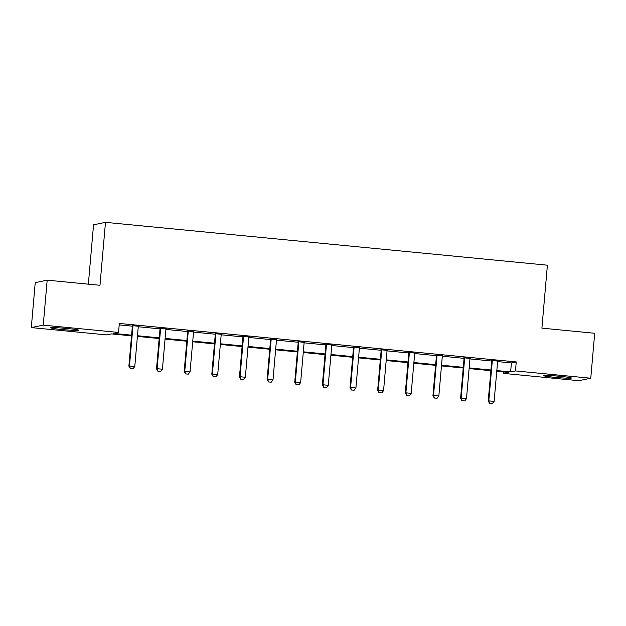 <?xml version="1.0" encoding="UTF-8"?>
<svg xmlns="http://www.w3.org/2000/svg" width="626" height="626" viewBox="0 0 626 626"><rect width="100%" height="100%" fill="white"/><g stroke="black" fill="none" stroke-linecap="round" stroke-linejoin="round"><path stroke-width="0.94" d="M67.256 328.509A14.101 0.743 5 0 1 78.782 330.254A14.101 0.743 5 0 1 62.217 329.55A14.101 0.743 5 0 1 50.69 327.797A14.101 0.743 5 0 1 67.256 328.509M559.847 376.273A14.101 0.743 5 0 1 571.381 378.018A14.101 0.743 5 0 1 554.816 377.314A14.101 0.743 5 0 1 543.282 375.561A14.101 0.743 5 0 1 559.847 376.273M88.352 284.165L93.548 224.804L105.481 222.347L547.406 265.197L541.897 328.141L594.7 333.267L590.764 378.229L578.823 380.686L503.523 373.386L508.359 372.384L496.762 371.265M503.648 371.93L503.523 373.386M131.53 335.849L111.444 333.901L106.608 334.894L31.3 327.594L43.241 325.137L118.549 332.437L113.705 333.439L131.593 335.168M43.241 325.137L47.177 280.174L35.236 282.631L31.3 327.594M497.623 361.593L511.403 362.931L516.247 361.93L119.331 323.446L118.549 332.437M119.206 324.902L132.336 326.169M138.276 326.749L159.974 328.853M165.913 329.425L187.62 331.53M193.559 332.109L215.258 334.214M221.197 334.793L242.904 336.89M248.843 337.469L270.542 339.574M276.481 340.153L298.187 342.258M304.126 342.829L325.833 344.934M331.764 345.513L353.471 347.618M359.41 348.189L381.117 350.294M387.048 350.873L408.755 352.978M414.694 353.549L436.4 355.654M442.332 356.233L464.038 358.338M469.977 358.909L491.684 361.014M497.787 361.092L491.574 360.49M470.149 358.416L463.929 357.814M442.504 355.732L436.291 355.13M414.866 353.056L408.645 352.454M387.22 350.372L381.007 349.77M359.582 347.696L353.361 347.094M331.936 345.012L325.723 344.41M304.299 342.336L298.078 341.733M276.653 339.652L270.44 339.049M249.015 336.976L242.794 336.373M221.369 334.292L215.156 333.689M193.731 331.616L187.51 331.013M166.086 328.932L159.873 328.329M138.44 326.256L132.227 325.645M47.177 280.174L99.98 285.292L105.481 222.347M516.247 361.93L515.456 370.921L590.764 378.229M496.817 370.584L510.62 371.922L515.456 370.921M137.47 335.739L159.231 337.852M165.115 338.423L186.877 340.528M192.753 341.1L214.515 343.212M220.399 343.784L242.16 345.888M248.037 346.46L269.798 348.572M275.683 349.144L297.444 351.249M303.328 351.82L325.082 353.933M330.966 354.504L352.728 356.609M358.612 357.18L380.373 359.293M386.25 359.864L408.011 361.969M413.896 362.54L435.657 364.653M441.533 365.224L463.295 367.329M469.179 367.9L490.94 370.013M490.878 370.694L469.117 368.581M463.24 368.01L441.479 365.897M435.594 365.334L413.833 363.221M407.949 362.65L386.195 360.537M380.311 359.973L358.549 357.861M352.665 357.29L330.904 355.177M325.027 354.606L303.266 352.501M297.381 351.929L275.62 349.817M269.743 349.245L247.982 347.14M242.098 346.569L220.336 344.457M214.46 343.885L192.698 341.78M186.814 341.209L165.053 339.096M159.176 338.525L137.415 336.42M511.403 362.931L510.62 371.922M489.688 403.379L492.349 403.637L489.688 403.379L488.812 400.859L488.225 400.976L491.692 361.413A1.808 1.776 78.4 0 0 491.653 360.858L491.52 360.24M497.889 360.858L497.717 361.272A1.808 1.776 78.4 0 0 497.584 361.805L494.125 401.376L488.812 400.859L492.271 361.296A1.808 1.776 78.4 0 0 492.239 360.74L492.138 360.302M492.349 403.637L494.125 401.376M488.225 400.976L489.595 403.394M553.979 375.772A14.015 0.743 -175 0 0 560.81 376.367M61.379 328.008A14.015 0.743 -175 0 0 62.357 328.102A14.015 0.743 -175 0 0 68.218 328.603M462.051 400.695L464.711 400.953L462.051 400.695L461.166 398.183L460.587 398.3L464.046 358.729A1.808 1.776 78.4 0 0 464.015 358.182L463.874 357.563M470.243 358.182L470.079 358.588A1.808 1.776 78.4 0 0 469.946 359.128L466.48 398.699L461.166 398.183L464.633 358.612A1.808 1.776 78.4 0 0 464.594 358.056L464.5 357.626M464.711 400.953L466.48 398.699M460.587 398.3L461.957 400.718M434.405 398.019L437.065 398.277L434.405 398.019L433.528 395.499L432.942 395.616L436.408 356.053A1.808 1.776 78.4 0 0 436.369 355.498L436.236 354.879M442.605 355.498L442.433 355.912A1.808 1.776 78.4 0 0 442.3 356.444L438.842 396.015L433.528 395.499L436.987 355.936A1.808 1.776 78.4 0 0 436.948 355.38L436.854 354.942M437.065 398.277L438.842 396.015M432.942 395.616L434.311 398.034M406.767 395.335L409.42 395.593L406.767 395.335L405.883 392.823L405.304 392.94L408.762 353.369A1.808 1.776 78.4 0 0 408.731 352.821L408.59 352.203M414.96 352.821L414.795 353.228A1.808 1.776 78.4 0 0 414.662 353.768L411.196 393.331L405.883 392.823L409.341 353.252A1.808 1.776 78.4 0 0 409.31 352.696L409.216 352.266M409.42 395.593L411.196 393.331M405.304 392.94L406.665 395.358M379.121 392.659L381.782 392.917L379.121 392.659L378.245 390.139L377.658 390.256L381.124 350.693A1.808 1.776 78.4 0 0 381.085 350.137L380.952 349.519M387.322 350.137L387.15 350.552A1.808 1.776 78.4 0 0 387.017 351.084L383.558 390.655L378.245 390.139L381.704 350.576A1.808 1.776 78.4 0 0 381.664 350.02L381.57 349.582M381.782 392.917L383.558 390.655M377.658 390.256L379.027 392.674M351.483 389.975L354.136 390.233L351.483 389.975L350.599 387.463L350.02 387.58L353.479 348.009A1.808 1.776 78.4 0 0 353.447 347.461L353.307 346.843M359.676 347.461L359.504 347.868A1.808 1.776 78.4 0 0 359.379 348.408L355.912 387.971L350.599 387.463L354.058 347.892A1.808 1.776 78.4 0 0 354.026 347.336L353.933 346.898M354.136 390.233L355.912 387.971M350.02 387.58L351.382 389.998M323.838 387.298L326.498 387.557L323.838 387.298L322.953 384.779L322.374 384.896L325.841 345.333A1.808 1.776 78.4 0 0 325.802 344.777L325.669 344.159M332.038 344.777L331.866 345.192A1.808 1.776 78.4 0 0 331.733 345.724L328.274 385.295L322.953 384.779L326.42 345.208A1.808 1.776 78.4 0 0 326.381 344.66L326.287 344.222M326.498 387.557L328.274 385.295M322.374 384.896L323.744 387.314M296.2 384.614L298.852 384.873L296.2 384.614L295.315 382.103L294.736 382.22L298.195 342.649A1.808 1.776 78.4 0 0 298.164 342.101L298.023 341.483M304.392 342.101L304.22 342.508A1.808 1.776 78.4 0 0 304.095 343.048L300.629 382.611L295.315 382.103L298.774 342.532A1.808 1.776 78.4 0 0 298.743 341.976L298.649 341.538M298.852 384.873L300.629 382.611M294.736 382.22L296.098 384.638M268.554 381.938L271.214 382.196L268.554 381.938L267.67 379.419L267.091 379.536L270.557 339.973A1.808 1.776 78.4 0 0 270.518 339.417L270.385 338.799M276.755 339.417L276.582 339.832A1.808 1.776 78.4 0 0 276.449 340.364L272.991 379.935L267.67 379.419L271.136 339.848A1.808 1.776 78.4 0 0 271.097 339.3L271.003 338.862M271.214 382.196L272.991 379.935M267.091 379.536L268.46 381.954M240.916 379.254L243.569 379.512L240.916 379.254L240.032 376.735L239.453 376.86L242.911 337.289A1.808 1.776 78.4 0 0 242.872 336.741L242.739 336.123M249.109 336.741L248.937 337.148A1.808 1.776 78.4 0 0 248.812 337.688L245.345 377.251L240.032 376.735L243.491 337.171A1.808 1.776 78.4 0 0 243.459 336.616L243.357 336.178M243.569 379.512L245.345 377.251M239.453 376.86L240.814 379.278M213.27 376.578L215.931 376.836L213.27 376.578L212.386 374.058L211.807 374.176L215.266 334.613A1.808 1.776 78.4 0 0 215.234 334.057L215.101 333.439M221.463 334.057L221.299 334.472A1.808 1.776 78.4 0 0 221.166 335.004L217.707 374.575L212.386 374.058L215.853 334.487A1.808 1.776 78.4 0 0 215.814 333.94L215.72 333.501M215.931 376.836L217.707 374.575M211.807 374.176L213.176 376.594M185.632 373.894L188.285 374.152L185.632 373.894L184.748 371.375L184.169 371.5L187.628 331.929A1.808 1.776 78.4 0 0 187.589 331.373L187.456 330.763M193.825 331.381L193.653 331.788A1.808 1.776 78.4 0 0 193.52 332.328L190.061 371.891L184.748 371.375L188.207 331.811A1.808 1.776 78.4 0 0 188.176 331.256L188.074 330.818M188.285 374.152L190.061 371.891M184.169 371.5L185.531 373.918M157.987 371.218L160.647 371.468L157.987 371.218L157.103 368.698L156.523 368.816L159.982 329.253A1.808 1.776 78.4 0 0 159.951 328.697L159.818 328.079M166.18 328.697L166.015 329.112A1.808 1.776 78.4 0 0 165.882 329.644L162.424 369.215L157.103 368.698L160.569 329.127A1.808 1.776 78.4 0 0 160.53 328.58L160.436 328.141M160.647 371.468L162.424 369.215M156.523 368.816L157.893 371.234M130.341 368.534L133.002 368.792L130.341 368.534L129.465 366.014L128.878 366.14L132.344 326.569A1.808 1.776 78.4 0 0 132.305 326.013L132.172 325.403M138.542 326.013L138.369 326.428A1.808 1.776 78.4 0 0 138.236 326.968L134.778 366.531L129.465 366.014L132.923 326.451A1.808 1.776 78.4 0 0 132.892 325.896L132.79 325.457M133.002 368.792L134.778 366.531M128.878 366.14L130.247 368.558M492.239 360.74L491.653 360.858M492.271 361.296L491.692 361.413M464.594 358.056L464.015 358.182M464.633 358.612L464.046 358.729M436.948 355.38L436.369 355.498M436.987 355.936L436.408 356.053M409.31 352.696L408.731 352.821M409.341 353.252L408.762 353.369M381.664 350.02L381.085 350.137M381.704 350.576L381.124 350.693M354.026 347.336L353.447 347.461M354.058 347.892L353.479 348.009M326.381 344.66L325.802 344.777M326.42 345.208L325.841 345.333M298.743 341.976L298.164 342.101M298.774 342.532L298.195 342.649M271.097 339.3L270.518 339.417M271.136 339.848L270.557 339.973M243.459 336.616L242.872 336.741M243.491 337.171L242.911 337.289M215.814 333.94L215.234 334.057M215.853 334.487L215.266 334.613M188.176 331.256L187.589 331.373M188.207 331.811L187.628 331.929M160.53 328.58L159.951 328.697M160.569 329.127L159.982 329.253M132.892 325.896L132.305 326.013M132.923 326.451L132.344 326.569"/></g></svg>
